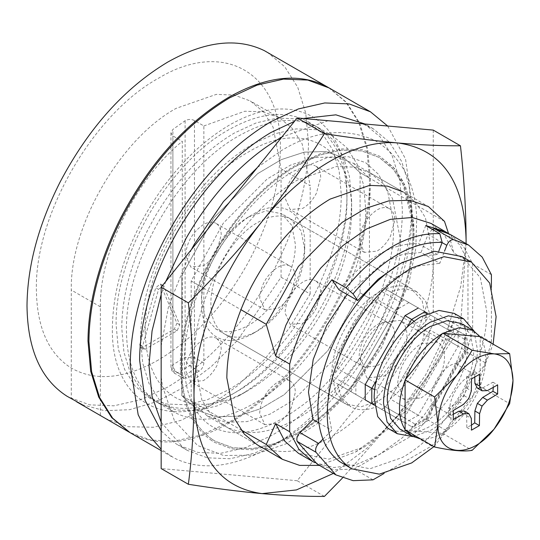 <?xml version="1.0" encoding="UTF-8"?>
<svg xmlns="http://www.w3.org/2000/svg" width="540" height="540" viewBox="0 0 540 540"><rect width="100%" height="100%" fill="white"/><g stroke="black" fill="none" stroke-linecap="round" stroke-linejoin="round"><path stroke-width="0.41" stroke-dasharray="2.7 2.03" d="M433.924 446.634L471.38 399.897L493.128 344.101M342.583 463.428L369.974 468.747L402.287 457.508C447.41 432.803 487.89 362.684 486.729 311.256L480.303 277.654L461.997 256.588M355.846 379.161L355.846 394.477L395.658 417.461L408.922 409.799L448.726 340.855L448.726 325.532L408.922 302.555L395.658 310.21L355.846 379.161L365.229 384.575L337.088 368.327C338.411 357.257 341.975 346.066 347.774 334.739C355.523 319.984 365.229 308.198 376.893 299.376L395.658 310.21M408.922 302.555L458.109 330.953L458.109 346.275L418.304 415.22L405.041 422.881L374.612 405.311L411.608 426.668L376.893 406.627C367.018 410.616 358.439 410.758 351.155 407.072L341.564 397.622L337.088 383.643L355.846 394.477M405.041 422.881L395.658 417.461M418.304 415.22L408.922 409.799M458.109 346.275L448.726 340.855M458.109 330.953L448.726 325.532M158.733 403.238C137.646 389.921 126.886 365.756 126.455 330.757C124.902 262.184 178.875 168.689 239.038 135.749C268.826 119.009 294.658 115.999 316.541 126.711L318.647 127.865L332.654 139.482L343.055 155.952L349.461 176.641L351.628 200.752C351.331 232.531 342.461 265.64 325.006 300.071L317.952 312.923C295.873 350.021 269.568 377.629 239.038 395.759L217.073 405.945L195.953 410.738L176.486 409.961L158.733 403.238M145.22 330.757C145.618 362.839 155.48 384.986 174.812 397.197C195.217 408.679 219.753 406.39 248.42 390.346L248.42 390.339C276.406 373.727 300.517 348.415 320.76 314.408C340.902 279.214 351.189 244.944 351.628 211.585C353.045 147.089 303.568 118.517 248.42 152.003C193.273 182.196 143.795 267.901 145.22 330.757M239.038 395.759L248.42 390.339M158.348 360.011C124.241 379.094 95.108 381.713 70.942 367.862C48.364 353.342 36.842 327.254 36.383 289.589C34.702 215.305 93.177 114.021 158.348 78.334C223.526 38.765 282.002 72.522 280.321 148.75C279.929 185.315 269.244 223.196 248.279 262.4C223.837 306.268 193.86 338.803 158.348 360.011M267.246 52.225L284.749 66.744L297.756 87.332L305.762 113.191L308.468 143.336C308.016 185.524 295.691 229.237 271.492 274.469C243.297 325.087 208.71 362.624 167.731 387.092L140.279 399.823L113.879 405.817L89.546 404.845L68.222 396.947M314.685 294.111C291.884 337.203 263.23 369.097 228.717 389.799L206.753 399.985L185.632 404.777L166.172 404.001L149.108 397.69L135.108 386.073L124.7 369.603L118.294 348.914L116.134 324.797C114.581 256.223 168.554 162.736 228.717 129.789C258.505 113.056 284.337 110.039 306.221 120.751L308.327 121.905L322.333 133.522L332.735 149.992L339.14 170.681L341.307 194.792C341.01 226.577 332.141 259.679 314.685 294.111M421.052 397.926C427.613 394.018 433.215 388.058 437.866 380.025C442.206 372.222 444.42 364.642 444.508 357.298C444.433 350.352 442.382 345.438 438.345 342.556L437.643 342.11L421.052 343.757C406.809 353.585 398.986 367.126 397.595 384.386L404.467 399.566L421.052 397.926M400.822 320.888L400.113 320.443L383.528 322.09C369.279 331.918 361.463 345.465 360.072 362.718L366.944 377.899L383.528 376.258C390.083 372.35 395.685 366.39 400.336 358.358C404.676 350.555 406.89 342.974 406.978 335.63C406.904 328.685 404.851 323.777 400.822 320.888M248.42 217.006C234.083 225.605 222.169 238.849 212.672 256.736C205.355 271.127 201.636 284.965 201.508 298.256L205.079 316.926L216.054 329.069C225.18 333.578 235.966 332.336 248.42 325.343C273.49 311.614 295.981 272.66 295.333 244.087L291.762 225.423L281.59 213.719L266.375 210.762L248.42 217.006M424.872 311.762L390.157 291.722L404.507 288.61L416.698 291.722L425.486 300.726L429.962 314.699L464.677 334.746L464.677 350.062L429.962 330.021C425.5 358.088 412.229 381.065 390.157 398.965L424.872 419.006L411.608 426.668L413.748 426.809L415.733 424.46L426.37 418.318L426.533 419.452L424.872 419.006L464.677 350.062L465.892 351.284L465.871 336.535L464.677 334.746L427.687 313.389L464.677 334.746M328.705 87.71L346.012 102.276L358.864 122.823L366.781 148.574L369.455 178.544C371.392 264.263 303.919 381.125 228.717 422.3L201.434 434.97L175.183 440.991L150.964 440.14L129.695 432.439M82.357 404.757L104.625 410.711L129.641 409.691L156.445 401.753L184.005 387.194L211.268 366.572L237.188 340.686L281.077 277.236L310.163 294.03L289.089 328.394L264.573 359.377L237.627 385.722L209.345 406.33L180.9 420.37L153.455 427.262L128.135 426.715L105.989 418.757M426.37 418.318L464.832 351.709L464.832 339.424L426.37 317.223L426.445 313.916M414.058 321.314L415.733 323.365L377.278 389.975L377.278 402.253L415.733 424.46M374.666 389.543L377.278 389.975M464.832 339.424L465.871 336.535M374.456 403.967L377.278 402.253M464.832 351.709L465.892 351.284M185.092 120.731L185.092 357.568C185.369 361.024 186.935 363.731 189.783 365.695L199.166 371.115C202.014 369.144 203.58 366.437 203.857 362.988L203.857 125.955L194.474 120.535C191.349 119.03 188.224 119.097 185.092 120.731L172.894 129.425L170.951 132.874L172.894 135.925L182.277 141.345L182.277 375.449L183.647 378.486L186.968 378.155L177.586 372.735L174.265 373.066L172.894 370.028L182.277 375.449M199.166 371.115L186.968 378.155M203.857 125.955L244.755 111.24L263.25 111.841L279.437 117.781L292.478 128.608L302.177 143.951L310.163 185.693L281.077 168.899L273.091 127.157L263.399 111.814L250.351 100.994L234.454 95.108L216.317 94.379L176.175 108.338C120.123 139.03 69.835 226.138 71.28 290.021L71.28 398.358M100.366 415.152L100.366 306.815C99.515 252.18 135.506 179.469 182.277 141.345M281.077 277.236L281.077 168.899M310.163 294.03L310.163 185.693M158.537 289.393L163.154 285.599L163.789 286.362L179.739 324.824L177.113 330.757L145.22 349.178L143.228 349.373L142.594 346.268L158.537 289.393L155.722 287.766L160.34 283.973L176.924 323.197L174.299 329.13L142.405 347.551L140.414 347.746L139.779 344.642L155.722 287.766M376.893 406.627L337.088 383.643M429.962 330.021L390.157 398.965M390.157 291.722L429.962 314.699M337.088 368.327L376.893 299.376M161.163 422.206L183.478 447.971L187.441 450.461L207.347 457.832L230.054 458.737L254.698 453.141L280.321 441.261C350.507 402.827 413.485 293.753 411.669 213.752L409.151 185.618L401.672 161.48L389.536 142.27L373.201 128.716L362.333 123.768M328.165 120.71L281.867 137.032M161.163 430.839L174.096 442.55L178.058 445.048L197.964 452.412L220.671 453.317L245.315 447.721L270.938 435.841C341.125 397.413 404.102 288.34 402.287 208.339L399.769 180.205L392.29 156.067L380.153 136.85L363.818 123.302M303.298 118.49L294.455 121.372M165.8 281.421L161.163 294.55M191.187 401.126L207.347 415.989L225.767 422.246L247.03 421.612L270.02 414.113L293.551 400.14L337.351 355.982L369.455 298.208L369.455 178.052L353.295 163.188L334.874 156.931L313.612 157.565L290.621 165.065L267.091 179.037L223.29 223.196L191.187 280.969L191.187 401.126L181.804 395.705L197.964 410.569L216.385 416.833L237.647 416.192L260.638 408.692L284.168 394.72L327.969 350.568L360.072 292.788L444.508 341.537L453.89 320.706L467.964 328.833L467.964 261.178L453.89 253.051L448.524 233.516M369.455 178.052L360.072 172.638L360.072 292.788L327.969 350.568L284.168 394.72L260.638 408.692L237.647 416.192L216.385 416.833L197.964 410.569L181.804 395.705L181.804 275.555L181.804 395.705L240.914 429.833M444.508 221.387L360.072 172.638L343.913 157.775L325.492 151.517L304.229 152.152L281.239 159.651L257.708 173.624L213.907 217.775L181.804 275.555L213.907 217.775L257.708 173.624L281.239 159.651L304.229 152.152L325.492 151.517L343.913 157.775L360.072 172.638L360.072 292.788L369.455 298.208M191.187 280.969L240.914 309.683M370.183 172.942L383.022 183.587L392.56 198.686L400.41 239.753C401.834 302.609 352.357 388.314 297.209 418.507C269.906 433.856 246.226 436.617 226.166 426.796L224.235 425.736L211.397 415.091L201.859 399.992L194.002 358.925C194.272 329.791 202.406 299.444 218.403 267.881C239.308 228.386 265.572 199.145 297.209 180.171L336.704 166.435L354.544 167.15L370.183 172.942L403.022 191.896L415.861 202.547L425.392 217.64L433.249 258.714C434.673 321.57 385.195 407.275 330.048 437.468C302.744 452.81 279.059 455.571 259.004 445.757L257.222 444.785M212.382 439.459C192.078 425.324 181.724 400.916 181.339 366.235C179.739 295.663 235.292 199.442 297.209 165.544L319.815 155.061L341.55 150.127L361.584 150.923L379.141 157.424L393.552 169.385L404.257 186.334L410.852 207.623L413.08 232.443C412.661 268.326 401.922 305.384 380.869 343.609C357.824 383.785 329.94 413.627 297.196 433.127L274.59 443.61L252.855 448.544L232.821 447.748L215.264 441.248L212.375 439.452C192.24 425.459 181.892 401.328 181.325 367.065C179.368 297.027 234.077 201.062 295.738 166.388L319.801 155.054L341.537 150.12L361.57 150.917L379.127 157.417L392.398 168.102L402.631 182.972L412.783 223.27C414.558 261.401 403.92 301.509 380.855 343.602C357.838 383.792 329.954 413.633 297.209 433.134L274.603 443.617L252.869 448.551L232.835 447.755L215.278 441.254L212.382 439.459M211.687 440.586C191.39 426.479 180.961 402.158 180.387 367.619C178.409 297.007 233.564 200.266 295.731 165.308L319.997 153.893L341.908 148.919L362.104 149.722L379.802 156.276L394.328 168.332L405.128 185.416L411.77 206.881L414.018 231.903C413.593 268.076 402.773 305.431 381.544 343.973C358.331 384.473 330.217 414.558 297.209 434.221L274.408 444.778L252.497 449.752L232.301 448.949L214.603 442.395L211.687 440.586M211.7 440.593C191.228 426.344 180.792 401.74 180.4 366.775C178.787 295.637 234.792 198.639 297.209 164.457L319.984 153.887L341.894 148.912L362.09 149.715L379.789 156.269L393.174 167.042L403.488 182.034L413.721 222.649C415.51 261.09 404.784 301.529 381.53 343.96C358.317 384.467 330.203 414.551 297.196 434.214L274.421 444.785L252.511 449.759L232.315 448.956L214.616 442.402L211.7 440.593M342.475 478.008L398.068 415.071C420.633 386.802 441.43 357.507 460.451 327.193L466.081 243.621M433.249 130.1L433.249 311.492L460.451 327.193M433.249 311.492L297.209 480.728L324.405 496.436M297.209 480.728L161.163 468.578M466.047 243.607L460.789 286.24L447.026 330.959L425.655 374.855L398.068 415.071L366.856 448.274L333.362 473.425M347.092 294.435L384.156 262.143L403.259 254.158L421.052 252.45L439.817 263.284L444.508 251.195M491.42 287.334L491.42 342.374L485.244 362.732C482.645 369.05 478.96 372.938 474.174 374.409C460.539 376.562 445.75 402.172 450.704 415.064C451.825 419.938 450.299 425.081 446.128 430.481L431.588 446.013L383.92 473.533M322.94 439.169L331.756 430.373L327.301 407.079L329.791 379.431L338.985 349.988L354.044 321.469L373.565 296.521L395.746 277.445L418.534 266.011L439.817 263.284M351.209 387.2L400.302 302.171L404.278 299.869L453.37 328.219L453.37 332.809L404.278 417.845L400.302 420.14L351.209 391.797L351.209 387.2L332.444 376.367L381.537 291.337L400.302 302.171M421.052 252.45L428.031 234.468L442.105 242.595M432.263 229.325L428.031 234.468M317.183 464.083L334.368 469.834L354.226 469.01L412.823 435.179L427.363 419.648C431.534 414.248 433.06 409.104 431.939 404.231C426.985 391.338 441.774 365.729 455.409 363.575C460.195 362.104 463.88 358.216 466.479 351.898L472.655 331.54L472.655 263.885L463.442 246.274L449.867 234.266M332.444 376.367L332.444 380.963L381.537 409.307L385.513 407.012L434.606 321.982L434.606 317.385L385.513 289.035L381.537 291.337M472.655 263.885L491.42 274.718M472.655 331.54L491.42 342.374M412.823 435.179L431.588 446.013M354.226 469.01L372.992 479.844M318.816 422.894L331.756 430.373M473.971 330.939L477.346 349.171C477.995 377.744 455.504 416.698 430.434 430.427L412.958 436.617M454.228 313.389L464.393 325.087L467.964 343.757C468.612 372.33 446.121 411.284 421.052 425.007C408.645 431.987 397.879 433.242 388.76 428.774L387.882 428.294M460.951 323.399L470.306 334.166L473.594 351.338C474.188 377.629 453.499 413.464 430.434 426.094C422.982 430.36 415.989 432.304 409.455 431.919L399.917 429.118M479.858 336.589L480.161 337.021C487.647 349.11 487.647 365.513 480.161 386.242L479.858 387.025C471.299 407.66 458.993 422.969 442.942 432.952L442.321 433.31C434.977 437.461 428.085 439.344 421.652 438.959L420.458 438.858M405.608 430.279L405.101 429.577M405.101 380.356L405.412 379.573M442.321 333.646L442.942 333.288M464.171 410.994L466.661 415.719L466.837 427.424L471.454 425.149M474.795 376.657L474.721 371.675L466.837 376.225L466.661 388.139L464.171 395.732L458.838 401.686L448.612 407.801L448.612 416.9L452.966 414.47M493.29 387.335L492.952 382.199L482.726 387.896L477.387 388.105M466.837 427.424L471.528 430.13M466.661 415.719L471.353 418.426M448.612 416.9L453.303 419.607M448.612 407.801L453.303 410.508M458.838 401.686L463.529 404.399M464.171 395.732L468.862 398.446M466.661 388.139L471.353 390.845M466.837 376.225L471.528 378.932M474.721 371.675L479.412 374.382M482.726 387.896L487.418 390.609M492.952 382.199L497.644 384.905M405.108 429.995L442.631 433.343L480.161 386.647L480.161 336.616M442.631 433.343L472.115 450.36M480.161 386.647L509.652 403.67M346.937 198.045C348.489 266.618 294.509 360.113 234.347 393.053C204.559 409.793 178.726 412.803 156.85 402.091L154.737 400.937L140.738 389.32L130.329 372.85L123.923 352.161L121.763 328.05C122.053 296.271 130.923 263.162 148.379 228.731L155.432 215.879C177.512 178.781 203.816 151.166 234.347 133.043L256.311 122.857L277.432 118.064L296.899 118.841L314.651 125.564C335.738 138.881 346.498 163.046 346.937 198.045L346.937 192.625C346.484 156.168 335.273 131.004 313.308 117.126C290.115 104.078 262.238 106.677 229.655 124.916C197.856 143.802 170.458 172.564 147.454 211.208C124.565 251.195 112.874 290.142 112.381 328.05C110.761 401.342 166.988 433.809 229.655 395.759L229.655 395.759C292.322 361.442 348.55 264.06 346.937 192.625M224.343 333.875C215.554 328.32 211.073 318.256 210.89 303.669C210.242 275.103 232.733 236.149 257.803 222.419C270.216 215.447 280.976 214.191 290.095 218.653L301.144 230.837L304.715 249.507C304.594 262.744 300.895 276.541 293.625 290.885L290.682 296.244C281.482 311.695 270.526 323.204 257.803 330.757C244.769 338.054 233.618 339.093 224.343 333.875L345.661 403.92L335.495 392.215L331.925 373.552C331.276 344.979 353.768 306.025 378.837 292.295C391.244 285.322 402.01 284.067 411.122 288.529L422.172 300.713L425.743 319.383C425.621 332.62 421.929 346.417 414.652 360.761C405.155 378.715 393.214 392.006 378.837 400.633L360.882 406.877L345.661 403.92M289.278 295.495C299.349 277.904 304.499 260.766 304.715 244.087C305.424 211.835 280.685 197.552 253.112 214.292C225.538 229.392 200.799 272.241 201.508 303.669C201.71 319.714 206.644 330.791 216.304 336.893C226.51 342.63 238.775 341.489 253.112 333.464L253.112 333.464C267.104 325.154 279.16 312.498 289.278 295.495M389.225 208.528C392.85 210.539 394.7 214.448 394.781 220.253L390.569 235.98C386.957 242.798 382.421 247.853 376.961 251.127L364.351 252.376L359.134 240.84C360.187 227.725 366.127 217.431 376.961 209.959C381.672 207.313 385.763 206.834 389.225 208.528L315.11 165.739C318.728 167.744 320.584 171.653 320.666 177.458L316.447 193.185C312.842 200.009 308.3 205.058 302.839 208.339L290.23 209.588L285.012 198.045C286.065 184.93 292.012 174.636 302.839 167.171C307.557 164.518 311.648 164.039 315.11 165.739M389.225 323.365C392.85 325.377 394.7 329.285 394.781 335.09L390.569 350.818C386.957 357.635 382.421 362.691 376.961 365.965L364.351 367.214L359.134 355.671C360.187 342.562 366.127 332.269 376.961 324.797C381.672 322.151 385.763 321.671 389.225 323.365L315.11 280.577C318.728 282.582 320.584 286.49 320.666 292.295L316.447 308.023C312.842 314.847 308.3 319.896 302.839 323.176L290.23 324.425L285.012 312.883C286.065 299.768 292.012 289.474 302.839 282.008C307.557 279.356 311.648 278.876 315.11 280.577M289.778 380.788C293.396 382.793 295.252 386.701 295.333 392.506L291.114 408.233C287.51 415.058 282.967 420.107 277.506 423.387L264.904 424.636L259.679 413.093C260.739 399.978 266.679 389.684 277.506 382.219C282.224 379.566 286.315 379.087 289.778 380.788L215.656 337.993C219.281 339.998 221.13 343.906 221.211 349.718L216.999 365.438C213.388 372.263 208.852 377.312 203.384 380.592L190.782 381.841L185.558 370.298C186.617 357.19 192.557 346.896 203.384 339.424C208.103 336.771 212.193 336.299 215.656 337.993M289.778 265.95C293.396 267.955 295.252 271.863 295.333 277.668L291.114 293.396C287.51 300.22 282.967 305.269 277.506 308.549L264.904 309.798L259.679 298.256C260.739 285.14 266.679 274.847 277.506 267.381C282.224 264.728 286.315 264.249 289.778 265.95L215.656 223.155C219.281 225.16 221.13 229.068 221.211 234.88L216.999 250.601C213.388 257.425 208.852 262.474 203.384 265.754L190.782 267.003L185.558 255.46C186.617 242.352 192.557 232.058 203.384 224.586C208.103 221.933 212.193 221.461 215.656 223.155M167.144 239.564C189.945 196.479 218.599 164.579 253.112 143.876L275.076 133.691L296.197 128.898L315.664 129.674L332.721 135.992L346.727 147.609L357.129 164.072L363.535 184.768L365.702 208.879C367.247 277.452 313.274 370.946 253.112 403.886C223.324 420.62 197.492 423.637 175.615 412.925L173.502 411.77L159.503 400.154L149.094 383.683L142.688 362.995L140.528 338.884C140.819 307.098 149.688 273.996 167.144 239.564M387.693 126.029L405.547 159.023L411.669 202.919C413.613 288.637 346.14 405.5 270.938 446.675C233.705 467.6 201.413 471.366 174.062 457.981L161.163 449.24M329.171 87.973L346.673 102.499L359.674 123.08L367.686 148.946L370.393 179.084C372.33 264.803 304.857 381.665 229.655 422.847C192.422 443.765 160.13 447.532 132.779 434.147L130.14 432.702M438.838 251.006L437.474 254.529L419.351 256.142L399.904 263.918M437.474 254.529L418.709 243.695C392.128 242.649 365.539 257.992 338.958 289.737M425.743 225.558L418.709 243.695M431.102 223.432L444.677 235.44L453.89 253.051M447.471 232.976L459.601 244.708L467.964 261.178M467.964 328.833L457.927 359.08L442.955 388.537L423.981 415.368L402.192 437.906L378.945 454.741L355.691 464.819L333.882 467.512L314.881 462.659M444.508 341.537L428.092 375.509L406.769 406.6L381.969 432.716L355.381 452.095L319.437 465.386M453.89 320.706L440.525 358.499L419.783 394.328L393.68 424.71L364.763 446.675L328.86 459.162L298.418 453.249M426.37 317.223L415.733 323.365M376.245 380.66L407.153 327.125M203.857 362.988L194.474 357.568L185.092 357.568L172.894 364.615L172.894 129.425M194.474 120.535L194.474 357.568C194.197 361.024 192.632 363.731 189.783 365.695L177.586 372.735C174.737 370.771 173.171 368.064 172.894 364.615L170.951 367.322L172.894 370.028L172.894 135.925M100.366 306.815L71.28 290.021M163.789 286.362L160.974 284.735M142.594 346.268L139.779 344.642M145.22 349.178L142.405 347.551M177.113 330.757L174.299 329.13M179.739 324.824L176.924 323.197M466.479 351.898L485.244 362.732M455.409 363.575L474.174 374.409M431.939 404.231L450.704 415.064M427.363 419.648L446.128 430.481M332.444 380.963L351.209 391.797M381.537 409.307L400.302 420.14L381.537 409.307M385.513 407.012L404.278 417.845M434.606 321.982L453.37 332.809M434.606 317.385L453.37 328.219M385.513 289.035L404.278 299.869L385.513 289.035M351.628 211.585L351.628 200.752M159.428 403.643L149.108 397.69M308.327 121.905L318.647 127.865M404.467 399.566L366.937 377.899M437.636 342.11L400.113 320.443M416.698 291.722L281.59 213.719M215.251 328.624L350.352 406.627M426.613 419.364L465.851 351.392M413.748 426.809L426.533 419.452M170.951 132.874L170.951 367.322L171.842 370.636L174.265 373.066L183.647 378.486M279.437 117.781L250.351 100.994M163.154 285.599L160.34 283.973M143.228 349.373L140.414 347.746M373.201 128.716L365.04 124.004M187.441 450.461L178.058 445.041M353.295 163.188L428.355 206.523M207.347 415.989L256.912 444.609M224.235 425.736L257.067 444.697M392.904 218.842C399.661 274.928 352.424 371.527 298.006 408.436C248.468 444.514 204.012 440.221 189.587 396.482C177.835 363.65 185.51 308.921 215.096 256C238.268 216.567 264.364 188.318 293.382 171.254L327.476 157.572L348.421 156.722L365.695 162.695L378.594 174.407L387.801 192.031L392.904 218.842M257.411 167.461L281.219 150.701C313.99 130.714 345.182 127.285 374.787 140.414C400.943 156.31 414.923 181.953 416.738 217.343L415.793 248.387L409.057 282.474L381.422 347.834L351.837 390.042L317.77 423.367L285.849 443.914L252.747 455.152L223.641 455.524L197.566 445.48L174.407 420.66L162.513 386.471L161.163 376.346M161.163 346.194L168.622 305.917L191.376 249.601M234.347 393.053L229.655 395.759M304.715 249.507L304.715 244.087M253.112 333.464L257.803 330.757M364.351 252.376L290.23 209.588M364.351 367.214L290.23 324.425M264.904 424.636L190.782 381.841M264.904 309.798L190.782 267.003M332.721 135.992L313.956 125.159M154.737 400.937L173.502 411.77M290.972 219.132L412.007 289.008M161.163 450.61L171.423 456.536M355.381 452.095L364.763 446.675"/><path stroke-width="0.81" d="M493.128 344.101L496.112 316.67L489.686 283.068L471.38 262.008L461.997 256.588L434.606 251.269L402.287 262.501C378.675 276.554 358.506 298.04 341.773 326.943C326.14 355.043 318.168 382.313 317.851 408.76C318.121 433.755 325.519 451.447 340.031 461.822L351.965 468.842L379.357 474.161L411.669 462.929L433.924 446.634M471.38 262.008L443.988 256.689L411.669 267.921C388.058 281.975 367.889 303.453 351.155 332.357C335.522 360.457 327.55 387.733 327.233 414.173C327.503 439.175 334.901 456.86 349.414 467.242L351.965 468.842M365.229 399.897L374.612 405.311L365.229 399.897L365.229 384.575L405.041 315.63L418.304 307.969M82.357 404.757L66.879 396.151C40.824 379.404 27.533 349.299 27 305.836C27.358 266.315 38.347 225.133 59.974 182.277C88.493 128.149 124.416 88.081 167.731 62.08C204.788 41.249 236.972 37.422 264.269 50.605L328.705 87.71M407.153 327.125L411.608 319.424L405.041 315.63M374.456 403.967L371.797 403.69L371.797 388.368L365.229 384.575M129.695 432.439L111.706 417.636L98.699 397.055L90.686 371.189L87.986 341.05C88.344 301.529 99.333 260.341 120.96 217.485C149.479 163.357 185.402 123.289 228.717 97.288C265.775 76.457 297.952 72.637 325.256 85.813L328.232 87.433M105.989 418.757L76.666 401.827M426.445 313.916L424.872 311.762L427.687 313.389L424.872 311.762L411.608 319.424L414.058 321.314M376.245 380.66L371.797 388.368L374.666 389.543M294.455 121.372L270.938 132.503C234.205 154.359 202.831 187.772 176.803 232.74C152.489 276.453 140.083 318.87 139.59 360.005L145.098 400.295L161.163 430.839M281.867 137.032L280.321 137.916C243.587 159.779 212.213 193.192 186.185 238.154L165.8 281.421M362.333 123.768L328.165 120.71M365.04 124.004L335.88 114.838L303.298 118.49M161.163 294.55L152.057 330.959L148.966 365.425L152.057 396.32L161.163 422.206M257.222 444.785L244.235 434.052L234.698 418.952L226.841 377.885C227.111 348.752 235.244 318.404 251.242 286.841C272.147 247.347 298.411 218.106 330.048 199.125L369.542 185.396L387.382 186.104L403.022 191.896M466.081 243.621L466.088 239.753C465.98 209.399 464.096 178.079 460.451 145.8C441.43 145.888 420.633 144.943 398.068 142.985C375.287 140.893 350.73 137.788 324.405 133.65C305.384 163.964 284.594 193.259 262.028 221.528C239.24 249.669 214.691 276.791 188.366 302.893C192.011 335.165 193.894 366.485 194.002 396.839C193.894 427.005 192.017 456.151 188.366 484.279C214.691 488.417 239.24 491.522 262.028 493.614C284.594 495.578 305.384 496.517 324.405 496.436L342.475 478.008M188.366 484.279L161.163 468.578L161.163 287.185L297.209 117.95L433.249 130.1L460.451 145.8M297.209 117.95L324.405 133.65M161.163 287.185L188.366 302.893M333.362 473.425L296.44 489.922L262.028 493.614C218.376 487.451 195.703 455.193 194.002 396.839C193.57 342.023 220.502 272.599 262.028 221.528C303.109 169.837 356.981 138.733 398.068 142.985C441.72 149.148 464.393 181.4 466.088 239.753L466.047 243.607M444.508 251.195L446.796 245.302C448.551 241.508 450.752 239.625 453.411 239.652L468.632 245.099L449.867 234.266L434.646 228.818L432.263 229.325M491.42 287.334L491.42 274.718L482.2 257.108L468.632 245.099M383.92 473.533L372.992 479.844L353.133 480.668L335.947 474.917L317.183 464.083L297.169 441.389L315.934 452.223L335.947 474.917M297.169 441.389C296.305 438.595 297.209 435.672 299.882 432.614L318.647 443.448C315.974 446.506 315.07 449.429 315.934 452.223M318.647 443.448L322.94 439.169M347.092 294.435L326.639 325.472L313.214 359.444L308.468 392.141L312.991 419.539L318.816 422.894M299.882 432.614L312.991 419.539M412.958 436.617L397.264 433.714L387.099 422.01L383.528 403.339C383.65 390.103 387.342 376.306 394.619 361.955C404.116 344.007 416.057 330.716 430.434 322.09L448.389 315.846L463.61 318.803L473.971 330.939M397.264 433.714L387.882 428.294L377.717 416.59L374.146 397.926C374.267 384.683 377.96 370.886 385.236 356.542C394.733 338.587 406.674 325.296 421.052 316.67L439.007 310.433L454.228 313.389L463.61 318.803M420.458 438.858L412.115 436.158L399.917 429.118L390.562 418.351L387.281 401.173C386.681 374.888 407.376 339.053 430.434 326.423L446.924 320.686L460.951 323.399L473.148 330.44L479.858 336.589L442.942 333.288L459.121 327.726L473.148 330.44M412.115 436.158L405.608 430.279M405.101 429.577C397.622 417.488 397.622 401.085 405.101 380.356L405.101 429.988L434.592 447.012L437.94 423.927L434.592 396.974L456.921 375.3L472.115 350.278L494.451 353.916L509.652 353.639L513 380.592L509.652 403.67L494.026 429.219L472.115 450.36C464.042 451.791 451.535 450.677 434.592 447.012L405.101 429.988M405.412 379.573C413.971 358.945 426.276 343.629 442.321 333.646L405.101 379.951L434.592 396.974M471.454 425.149L474.721 422.874L474.896 410.96L477.387 403.367L482.726 397.413L492.952 391.298L493.29 387.335M452.966 414.47L458.838 411.203L464.171 410.994L468.862 413.701L471.353 418.426L471.528 430.13L479.412 425.581L479.588 413.674L482.078 406.073L487.418 400.12L497.644 394.011L497.644 384.905L487.418 390.609L482.078 390.812L479.588 386.087L479.412 374.382L471.528 378.932L471.353 390.845L468.862 398.446L463.529 404.399L453.303 410.508L453.303 419.607L463.529 413.91L468.862 413.701M482.078 390.812L477.387 388.105L474.896 383.38L474.795 376.657M482.726 397.413L487.418 400.12M492.952 391.298L497.644 394.011M477.387 403.367L482.078 406.073M474.896 410.96L479.588 413.674M474.721 422.874L479.412 425.581M458.838 411.203L463.529 413.91M474.896 383.38L479.588 386.087M405.101 379.951L405.101 380.356M479.858 336.589L509.652 353.639M442.942 333.288L472.115 350.278M442.631 333.261L442.321 333.646M494.026 429.219C470.61 459.79 436.671 456.59 437.94 423.927C438.399 407.417 444.582 391.385 456.489 375.833M494.451 353.916C506.365 355.712 512.541 364.608 513 380.592C512.541 397.103 506.365 413.134 494.451 428.679M456.921 375.3C469.287 360.632 481.653 353.491 494.026 353.876M161.163 449.24L147.913 434.12L138.173 414.72L130.208 365.425C130.572 325.701 141.662 284.317 163.478 241.272C191.984 187.414 227.799 147.548 270.938 121.669L298.391 108.938L324.797 102.944L349.124 103.91L370.454 111.807L387.693 126.029M161.163 450.61L130.147 432.702L112.644 418.183L99.637 397.595L91.625 371.729L88.925 341.591C89.289 301.867 100.379 260.483 122.195 217.445C150.701 163.586 186.516 123.714 229.655 97.835L257.114 85.104L283.514 79.11L307.841 80.075L329.171 87.973L370.454 111.807M240.914 429.833L266.247 444.461L275.63 423.63L289.703 431.75L289.703 364.095L275.63 355.968L266.247 324.304L240.914 309.683M448.524 233.516L444.508 221.387L428.355 206.523L409.928 200.266L388.665 200.9L365.675 208.4L342.151 222.372L298.35 266.524L266.247 324.304M439.817 233.685L442.166 242.44C412.452 241.265 382.745 258.417 353.032 293.895L345.998 287.854C377.271 250.506 408.544 232.45 439.817 233.685L425.743 225.558L445.176 231.559L447.471 232.976M442.166 242.44L438.838 251.006M399.904 263.918L378.074 279.288L357.723 300.571L353.032 293.895M357.723 300.571L338.958 289.737L331.925 279.727L345.998 287.854M275.63 355.968L285.896 325.195L301.253 295.265L320.706 268.124L343.015 245.511L366.721 228.893L390.305 219.348L412.236 217.485L431.102 223.432L445.176 231.559M289.703 364.095C297.398 333.673 311.472 305.546 331.925 279.727M314.881 462.659L312.491 461.376L298.924 449.368L289.703 431.75M319.437 465.386L299.639 465.399L282.4 459.324L266.247 444.461M312.491 461.376L298.418 453.249L284.85 441.241L275.63 423.63M442.105 242.595L446.796 245.302M434.646 228.818L453.411 239.652M129.208 432.162L105.752 418.615M161.163 376.346L161.163 346.194M191.376 249.601L194.272 244.316L223.466 201.555L257.411 167.461M256.912 444.609L282.4 459.324"/></g></svg>
